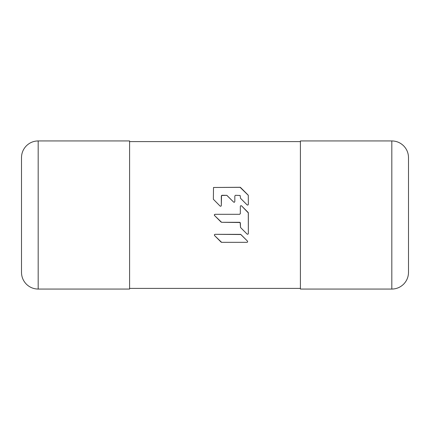 <?xml version="1.0" encoding="UTF-8"?>
<svg xmlns="http://www.w3.org/2000/svg" width="430" height="430" viewBox="0 0 430 430"><rect width="100%" height="100%" fill="white"/><g stroke="black" fill="none" stroke-linecap="round" stroke-linejoin="round"><path stroke-width="0.64" d="M391.821 289.062C396.395 288.998 400.33 287.369 403.614 284.176C406.801 280.892 408.43 276.963 408.5 272.383L408.5 157.617C408.43 153.037 406.801 149.108 403.614 145.824C400.33 142.631 396.395 141.002 391.821 140.938L391.821 289.062L300.409 289.062L300.409 140.938L391.821 140.938M221.514 242.316A0.699 0.699 0 0 0 221.606 242.321L214.505 235.511L214.355 234.748L215 234.318L240.666 234.371L247.497 241.128L247.648 241.891L247.003 242.321L221.606 242.321L247.003 242.321L247.648 241.891A0.699 0.699 0 0 1 247.529 242.085M221.111 222.1L214.505 215.494L221.606 222.305L214.505 215.494L214.355 214.731L215 214.301L239.634 214.301L240.332 213.597L240.332 206.314L240.762 205.669L241.526 205.82L248.287 212.651L248.341 233.624L247.906 234.275L247.142 234.119L240.537 227.518L240.128 222.509L221.606 222.305L239.634 222.305A0.699 0.699 0 0 1 239.773 222.321M240.822 234.463A0.699 0.699 0 0 1 240.891 234.522L215 234.318L214.355 234.748L214.505 235.511L221.111 242.117L214.505 235.511M239.773 214.285A0.699 0.699 0 0 1 239.634 214.301L215 214.301L214.301 215A0.699 0.699 0 0 0 214.323 215.183M227.024 195.489L226.798 195.338A0.699 0.699 0 0 1 227.024 195.489L233.63 202.095L234.393 202.245L233.63 202.095L226.798 195.338L222.014 195.284L221.316 195.983L221.316 205.604L220.886 206.25L220.117 206.099L213.361 199.262L213.511 187.48L240.311 187.329L248.287 195.306L248.341 204.427L247.906 205.078L247.142 204.927L240.537 198.321L240.128 195.489L235.527 195.284L240.128 195.489L240.537 198.321L247.142 204.927L247.906 205.078A0.699 0.699 0 0 1 247.89 205.083A0.699 0.699 0 0 0 247.927 205.067M235.527 195.284L234.828 195.983L234.828 201.6L234.393 202.245L234.828 201.6L234.828 195.983L235.527 195.284M240.133 187.281A0.699 0.699 0 0 0 240.042 187.276L213.511 187.48L213.361 199.262L220.117 206.099L220.886 206.25L221.316 205.604L221.52 195.489A0.699 0.699 0 0 0 221.52 195.489L226.798 195.338M240.316 213.742A0.699 0.699 0 0 0 240.332 213.597L240.332 206.314L240.762 205.669L241.526 205.82L248.341 212.92L248.341 233.624L247.906 234.275L247.142 234.119L240.537 227.518A0.699 0.699 0 0 1 240.537 227.513L240.332 223.009A0.699 0.699 0 0 0 240.316 222.864M240.467 187.421A0.699 0.699 0 0 1 240.537 187.48L248.131 195.08A0.699 0.699 0 0 1 248.196 195.145M234.393 202.245A0.699 0.699 0 0 1 234.124 202.299M221.181 242.181A0.699 0.699 0 0 1 221.111 242.117L221.606 242.321M129.591 289.062L129.591 140.938L38.179 140.938L38.179 289.062L129.591 289.062M38.179 140.938C33.605 141.002 29.67 142.631 26.386 145.824C23.198 149.108 21.57 153.037 21.5 157.617L21.5 272.383C21.57 276.963 23.198 280.892 26.386 284.176C29.67 287.369 33.605 288.998 38.179 289.062M239.634 214.301L240.332 213.597M214.505 215.494L214.301 215M240.332 223.009L239.634 222.305M247.142 234.119L240.537 227.518M241.526 205.82L248.131 212.425M247.906 205.078L248.341 204.427L248.287 195.306L240.042 187.276M240.891 234.522L247.497 241.128L247.648 241.891M300.409 288.396L129.591 288.396M300.409 141.604L129.591 141.604"/></g></svg>

